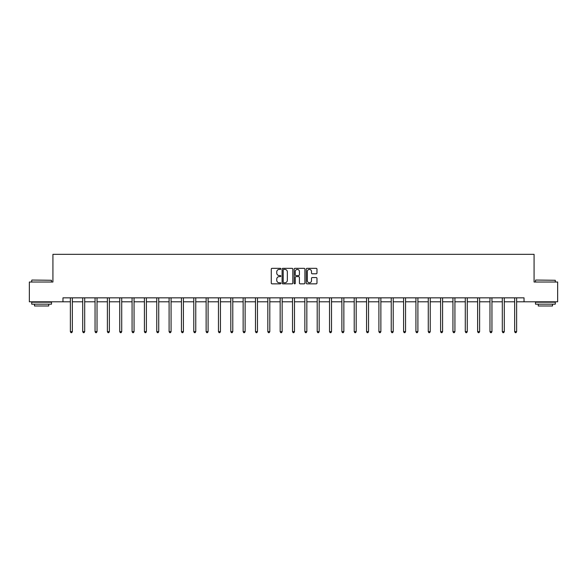 <?xml version="1.0" encoding="UTF-8"?>
<svg xmlns="http://www.w3.org/2000/svg" width="587" height="587" viewBox="0 0 587 587"><rect width="100%" height="100%" fill="white"/><g stroke="black" fill="none" stroke-linecap="round" stroke-linejoin="round"><path stroke-width="0.88" d="M280.843 268.868A0.543 0.543 0 0 0 280.3 268.325L272.045 268.325A0.778 0.778 0 0 0 271.275 269.095L271.275 283.073A0.778 0.778 0 0 0 272.045 283.851L280.3 283.851A0.543 0.543 0 0 0 280.843 283.308A0.543 0.543 0 0 0 280.3 282.765L279.229 282.765A2.487 2.487 0 0 1 276.748 280.278L276.748 279.118A2.487 2.487 0 0 1 279.229 276.631L280.3 276.631A0.543 0.543 0 0 0 280.843 276.088A0.543 0.543 0 0 0 280.3 275.545L279.229 275.545A2.487 2.487 0 0 1 276.748 273.058L276.748 271.891A2.487 2.487 0 0 1 279.229 269.411L280.3 269.411A0.543 0.543 0 0 0 280.843 268.868M316.195 273.799A0.778 0.778 0 0 0 316.973 273.021L316.973 269.095A0.778 0.778 0 0 0 316.195 268.325L307.03 268.325A0.778 0.778 0 0 0 306.253 269.095L306.253 283.073A0.778 0.778 0 0 0 307.03 283.851L316.195 283.851A0.778 0.778 0 0 0 316.973 283.073L316.973 278.341A0.778 0.778 0 0 0 316.195 277.563L312.269 277.563A0.778 0.778 0 0 0 311.499 278.341L311.499 280.689A2.077 2.077 0 0 1 309.422 282.765A2.077 2.077 0 0 1 307.339 280.689L307.339 271.488A2.077 2.077 0 0 1 309.422 269.411A2.077 2.077 0 0 1 311.499 271.488L311.499 273.021A0.778 0.778 0 0 0 312.269 273.799L316.195 273.799M62.97 301.799L29.35 301.799L29.35 282.024L52.925 282.024L52.925 254.332L534.075 254.332L534.075 282.024L557.65 282.024L557.65 301.799L524.03 301.799L524.03 297.844L62.97 297.844L62.97 301.799L70.367 301.799M292.818 269.095A0.778 0.778 0 0 0 292.047 268.325L282.883 268.325A0.778 0.778 0 0 0 282.105 269.095L282.105 283.073A0.778 0.778 0 0 0 282.883 283.851L292.047 283.851A0.778 0.778 0 0 0 292.818 283.073L292.818 269.095M294.953 268.325L304.117 268.325A0.778 0.778 0 0 1 304.895 269.095L304.895 283.073A0.778 0.778 0 0 1 304.117 283.851L300.199 283.851A0.778 0.778 0 0 1 299.421 283.073L299.421 277.409A0.778 0.778 0 0 0 298.644 276.631L296.046 276.631A0.778 0.778 0 0 0 295.268 277.409L295.268 283.308A0.543 0.543 0 0 1 294.725 283.851A0.543 0.543 0 0 1 294.182 283.308L294.182 269.095A0.778 0.778 0 0 1 294.953 268.325M72.348 301.799L82.708 301.799M84.689 301.799L95.05 301.799M97.031 301.799L107.392 301.799M109.373 301.799L119.733 301.799M121.714 301.799L132.075 301.799M134.056 301.799L144.417 301.799M146.39 301.799L156.758 301.799M158.732 301.799L169.1 301.799M171.074 301.799L181.442 301.799M183.415 301.799L193.783 301.799M195.757 301.799L206.125 301.799M208.099 301.799L218.467 301.799M220.441 301.799L230.808 301.799M232.782 301.799L243.143 301.799M245.124 301.799L255.484 301.799M257.466 301.799L267.826 301.799M269.807 301.799L280.168 301.799M282.149 301.799L292.509 301.799M294.491 301.799L304.851 301.799M306.832 301.799L317.193 301.799M319.174 301.799L329.534 301.799M331.516 301.799L341.876 301.799M343.857 301.799L354.218 301.799M356.192 301.799L366.559 301.799M368.533 301.799L378.901 301.799M380.875 301.799L391.243 301.799M393.217 301.799L403.585 301.799M405.558 301.799L415.926 301.799M417.9 301.799L428.268 301.799M430.242 301.799L440.61 301.799M442.583 301.799L452.944 301.799M454.925 301.799L465.286 301.799M467.267 301.799L477.627 301.799M479.608 301.799L489.969 301.799M491.95 301.799L502.311 301.799M504.292 301.799L514.652 301.799M516.633 301.799L524.03 301.799M283.734 269.411A0.543 0.543 0 0 0 283.191 269.954L283.191 282.222A0.543 0.543 0 0 0 283.734 282.765L284.864 282.765A2.487 2.487 0 0 0 287.344 280.278L287.344 271.891A2.487 2.487 0 0 0 284.864 269.411L283.734 269.411M299.421 271.524A2.077 2.077 0 0 0 297.345 269.448A2.077 2.077 0 0 0 295.268 271.524L295.268 274.767A0.778 0.778 0 0 0 296.046 275.545L298.644 275.545A0.778 0.778 0 0 0 299.421 274.767L299.421 271.524M72.45 297.844L72.406 297.961A0.792 0.792 0 0 0 72.348 298.255L72.348 331.64L70.367 331.64L70.367 298.255A0.792 0.792 0 0 0 70.315 297.961L70.264 297.844M72.348 331.64L71.753 332.668L70.961 332.668L70.367 331.64M31.962 280.043L51.502 280.278L31.962 280.043M41.611 304.169L31.72 304.169L31.72 302.195L51.502 302.195L51.502 304.169L41.611 304.169M48.736 304.169L48.736 305.988L34.494 305.988L34.494 304.169M535.733 280.043L555.28 280.278L535.733 280.043M545.389 304.169L535.498 304.169L535.498 302.195L555.28 302.195L555.28 304.169L545.389 304.169M552.506 304.169L552.506 305.988L538.264 305.988L538.264 304.169M84.792 297.844L84.748 297.961A0.792 0.792 0 0 0 84.689 298.255L84.689 331.64L82.708 331.64L82.708 298.255A0.792 0.792 0 0 0 82.65 297.961L82.606 297.844M84.689 331.64L84.095 332.668L83.303 332.668L82.708 331.64M97.134 297.844L97.09 297.961A0.792 0.792 0 0 0 97.031 298.255L97.031 331.64L95.05 331.64L95.05 298.255A0.792 0.792 0 0 0 94.991 297.961L94.947 297.844M97.031 331.64L96.437 332.668L95.644 332.668L95.05 331.64M109.475 297.844L109.424 297.961A0.792 0.792 0 0 0 109.373 298.255L109.373 331.64L107.392 331.64L107.392 298.255A0.792 0.792 0 0 0 107.333 297.961L107.289 297.844M109.373 331.64L108.778 332.668L107.986 332.668L107.392 331.64M121.817 297.844L121.766 297.961A0.792 0.792 0 0 0 121.714 298.255L121.714 331.64L119.733 331.64L119.733 298.255A0.792 0.792 0 0 0 119.675 297.961L119.631 297.844M121.714 331.64L121.12 332.668L120.328 332.668L119.733 331.64M134.159 297.844L134.107 297.961A0.792 0.792 0 0 0 134.056 298.255L134.056 331.64L132.075 331.64L132.075 298.255A0.792 0.792 0 0 0 132.016 297.961L131.972 297.844M134.056 331.64L133.462 332.668L132.669 332.668L132.075 331.64M146.501 297.844L146.449 297.961A0.792 0.792 0 0 0 146.39 298.255L146.39 331.64L144.417 331.64L144.417 298.255A0.792 0.792 0 0 0 144.358 297.961L144.314 297.844M146.39 331.64L145.803 332.668L145.011 332.668L144.417 331.64M158.842 297.844L158.791 297.961A0.792 0.792 0 0 0 158.732 298.255L158.732 331.64L156.758 331.64L156.758 298.255A0.792 0.792 0 0 0 156.7 297.961L156.656 297.844M158.732 331.64L158.145 332.668L157.353 332.668L156.758 331.64M171.184 297.844L171.133 297.961A0.792 0.792 0 0 0 171.074 298.255L171.074 331.64L169.1 331.64L169.1 298.255A0.792 0.792 0 0 0 169.041 297.961L168.997 297.844M171.074 331.64L170.487 332.668L169.694 332.668L169.1 331.64M183.518 297.844L183.474 297.961A0.792 0.792 0 0 0 183.415 298.255L183.415 331.64L181.442 331.64L181.442 298.255A0.792 0.792 0 0 0 181.383 297.961L181.339 297.844M183.415 331.64L182.821 332.668L182.036 332.668L181.442 331.64M195.86 297.844L195.816 297.961A0.792 0.792 0 0 0 195.757 298.255L195.757 331.64L193.783 331.64L193.783 298.255A0.792 0.792 0 0 0 193.725 297.961L193.681 297.844M195.757 331.64L195.163 332.668L194.378 332.668L193.783 331.64M208.202 297.844L208.158 297.961A0.792 0.792 0 0 0 208.099 298.255L208.099 331.64L206.125 331.64L206.125 298.255A0.792 0.792 0 0 0 206.066 297.961L206.015 297.844M208.099 331.64L207.505 332.668L206.719 332.668L206.125 331.64M220.543 297.844L220.499 297.961A0.792 0.792 0 0 0 220.441 298.255L220.441 331.64L218.467 331.64L218.467 298.255A0.792 0.792 0 0 0 218.408 297.961L218.357 297.844M220.441 331.64L219.846 332.668L219.054 332.668L218.467 331.64M232.885 297.844L232.841 297.961A0.792 0.792 0 0 0 232.782 298.255L232.782 331.64L230.808 331.64L230.808 298.255A0.792 0.792 0 0 0 230.75 297.961L230.698 297.844M232.782 331.64L232.188 332.668L231.395 332.668L230.808 331.64M245.227 297.844L245.183 297.961A0.792 0.792 0 0 0 245.124 298.255L245.124 331.64L243.143 331.64L243.143 298.255A0.792 0.792 0 0 0 243.091 297.961L243.04 297.844M245.124 331.64L244.53 332.668L243.737 332.668L243.143 331.64M257.568 297.844L257.524 297.961A0.792 0.792 0 0 0 257.466 298.255L257.466 331.64L255.484 331.64L255.484 298.255A0.792 0.792 0 0 0 255.433 297.961L255.382 297.844M257.466 331.64L256.871 332.668L256.079 332.668L255.484 331.64M269.91 297.844L269.866 297.961A0.792 0.792 0 0 0 269.807 298.255L269.807 331.64L267.826 331.64L267.826 298.255A0.792 0.792 0 0 0 267.775 297.961L267.723 297.844M269.807 331.64L269.213 332.668L268.42 332.668L267.826 331.64M282.252 297.844L282.208 297.961A0.792 0.792 0 0 0 282.149 298.255L282.149 331.64L280.168 331.64L280.168 298.255A0.792 0.792 0 0 0 280.109 297.961L280.065 297.844M282.149 331.64L281.555 332.668L280.762 332.668L280.168 331.64M294.593 297.844L294.549 297.961A0.792 0.792 0 0 0 294.491 298.255L294.491 331.64L292.509 331.64L292.509 298.255A0.792 0.792 0 0 0 292.451 297.961L292.407 297.844M294.491 331.64L293.896 332.668L293.104 332.668L292.509 331.64M306.935 297.844L306.891 297.961A0.792 0.792 0 0 0 306.832 298.255L306.832 331.64L304.851 331.64L304.851 298.255A0.792 0.792 0 0 0 304.792 297.961L304.748 297.844M306.832 331.64L306.238 332.668L305.445 332.668L304.851 331.64M319.277 297.844L319.225 297.961A0.792 0.792 0 0 0 319.174 298.255L319.174 331.64L317.193 331.64L317.193 298.255A0.792 0.792 0 0 0 317.134 297.961L317.09 297.844M319.174 331.64L318.58 332.668L317.787 332.668L317.193 331.64M331.618 297.844L331.567 297.961A0.792 0.792 0 0 0 331.516 298.255L331.516 331.64L329.534 331.64L329.534 298.255A0.792 0.792 0 0 0 329.476 297.961L329.432 297.844M331.516 331.64L330.921 332.668L330.129 332.668L329.534 331.64M343.96 297.844L343.909 297.961A0.792 0.792 0 0 0 343.857 298.255L343.857 331.64L341.876 331.64L341.876 298.255A0.792 0.792 0 0 0 341.817 297.961L341.773 297.844M343.857 331.64L343.263 332.668L342.47 332.668L341.876 331.64M356.302 297.844L356.25 297.961A0.792 0.792 0 0 0 356.192 298.255L356.192 331.64L354.218 331.64L354.218 298.255A0.792 0.792 0 0 0 354.159 297.961L354.115 297.844M356.192 331.64L355.605 332.668L354.812 332.668L354.218 331.64M368.643 297.844L368.592 297.961A0.792 0.792 0 0 0 368.533 298.255L368.533 331.64L366.559 331.64L366.559 298.255A0.792 0.792 0 0 0 366.501 297.961L366.457 297.844M368.533 331.64L367.946 332.668L367.154 332.668L366.559 331.64M380.985 297.844L380.934 297.961A0.792 0.792 0 0 0 380.875 298.255L380.875 331.64L378.901 331.64L378.901 298.255A0.792 0.792 0 0 0 378.842 297.961L378.798 297.844M380.875 331.64L380.281 332.668L379.496 332.668L378.901 331.64M393.319 297.844L393.275 297.961A0.792 0.792 0 0 0 393.217 298.255L393.217 331.64L391.243 331.64L391.243 298.255A0.792 0.792 0 0 0 391.184 297.961L391.14 297.844M393.217 331.64L392.622 332.668L391.837 332.668L391.243 331.64M405.661 297.844L405.617 297.961A0.792 0.792 0 0 0 405.558 298.255L405.558 331.64L403.585 331.64L403.585 298.255A0.792 0.792 0 0 0 403.526 297.961L403.482 297.844M405.558 331.64L404.964 332.668L404.179 332.668L403.585 331.64M418.003 297.844L417.959 297.961A0.792 0.792 0 0 0 417.9 298.255L417.9 331.64L415.926 331.64L415.926 298.255A0.792 0.792 0 0 0 415.867 297.961L415.816 297.844M417.9 331.64L417.306 332.668L416.513 332.668L415.926 331.64M430.344 297.844L430.3 297.961A0.792 0.792 0 0 0 430.242 298.255L430.242 331.64L428.268 331.64L428.268 298.255A0.792 0.792 0 0 0 428.209 297.961L428.158 297.844M430.242 331.64L429.647 332.668L428.855 332.668L428.268 331.64M442.686 297.844L442.642 297.961A0.792 0.792 0 0 0 442.583 298.255L442.583 331.64L440.61 331.64L440.61 298.255A0.792 0.792 0 0 0 440.551 297.961L440.499 297.844M442.583 331.64L441.989 332.668L441.197 332.668L440.61 331.64M455.028 297.844L454.984 297.961A0.792 0.792 0 0 0 454.925 298.255L454.925 331.64L452.944 331.64L452.944 298.255A0.792 0.792 0 0 0 452.893 297.961L452.841 297.844M454.925 331.64L454.331 332.668L453.538 332.668L452.944 331.64M467.369 297.844L467.325 297.961A0.792 0.792 0 0 0 467.267 298.255L467.267 331.64L465.286 331.64L465.286 298.255A0.792 0.792 0 0 0 465.234 297.961L465.183 297.844M467.267 331.64L466.672 332.668L465.88 332.668L465.286 331.64M479.711 297.844L479.667 297.961A0.792 0.792 0 0 0 479.608 298.255L479.608 331.64L477.627 331.64L477.627 298.255A0.792 0.792 0 0 0 477.576 297.961L477.524 297.844M479.608 331.64L479.014 332.668L478.222 332.668L477.627 331.64M492.053 297.844L492.009 297.961A0.792 0.792 0 0 0 491.95 298.255L491.95 331.64L489.969 331.64L489.969 298.255A0.792 0.792 0 0 0 489.91 297.961L489.866 297.844M491.95 331.64L491.356 332.668L490.563 332.668L489.969 331.64M504.394 297.844L504.35 297.961A0.792 0.792 0 0 0 504.292 298.255L504.292 331.64L502.311 331.64L502.311 298.255A0.792 0.792 0 0 0 502.252 297.961L502.208 297.844M504.292 331.64L503.697 332.668L502.905 332.668L502.311 331.64M516.736 297.844L516.685 297.961A0.792 0.792 0 0 0 516.633 298.255L516.633 331.64L514.652 331.64L514.652 298.255A0.792 0.792 0 0 0 514.594 297.961L514.55 297.844M516.633 331.64L516.039 332.668L515.247 332.668L514.652 331.64M31.72 282.024L31.72 280.278M36.233 302.195L36.233 301.799M46.989 302.195L46.989 301.799M51.502 282.024L51.502 280.278M535.498 282.024L535.498 280.278M540.011 302.195L540.011 301.799M550.767 302.195L550.767 301.799M555.28 282.024L555.28 280.278"/></g></svg>
